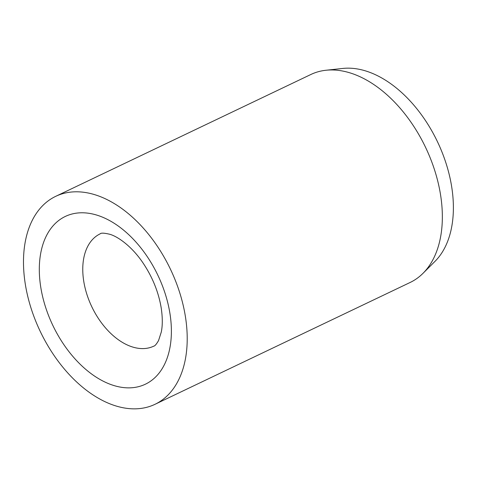 <?xml version="1.0" encoding="UTF-8"?>
<svg xmlns="http://www.w3.org/2000/svg" width="477" height="477" viewBox="0 0 477 477"><rect width="100%" height="100%" fill="white"/><g stroke="black" fill="none" stroke-linecap="round" stroke-linejoin="round"><path stroke-width="0.72" d="M155.001 404.305L410.142 282.467A115.225 72.14 -115.5 0 0 422.986 273.345A115.225 72.14 -115.5 0 0 430.606 158.913A115.225 72.14 -115.5 0 0 342.903 71.091A115.225 72.14 -115.5 0 0 326 70.25A115.225 72.14 -115.5 0 0 310.831 74.507L55.696 196.345A115.225 72.14 -115.5 0 0 31.065 308.231A115.225 72.14 -115.5 0 0 122.935 407.716A115.225 72.14 -115.5 0 0 155.001 404.305A115.225 72.14 -115.5 0 0 179.632 292.413A115.225 72.14 -115.5 0 0 87.762 192.929A115.225 72.14 -115.5 0 0 55.696 196.345M422.986 273.345L434.988 261.372A109.466 68.533 -115.5 0 0 442.233 152.664A109.466 68.533 -115.5 0 0 358.913 69.237A109.466 68.533 -115.5 0 0 342.856 68.438L326 70.25M83.791 281.549A62.225 38.953 -115.5 0 0 136.47 347.989A62.225 38.953 -115.5 0 0 153.785 346.147C154.882 346.022 156.474 344.156 158.561 340.548L161.298 332.004C162.663 325.344 162.615 317.199 161.148 307.582C158.418 291.578 152.199 276.445 142.492 262.177C131.229 245.768 117.515 236.419 109.788 234.279C104.183 232.949 100.975 232.806 100.158 233.849A62.225 38.953 -115.5 0 0 83.791 281.549M40.843 287.709A92.949 58.194 -115.5 0 0 119.536 386.954A92.949 58.194 -115.5 0 0 169.854 312.942A92.949 58.194 -115.5 0 0 91.161 213.69A92.949 58.194 -115.5 0 0 40.843 287.709"/></g></svg>
